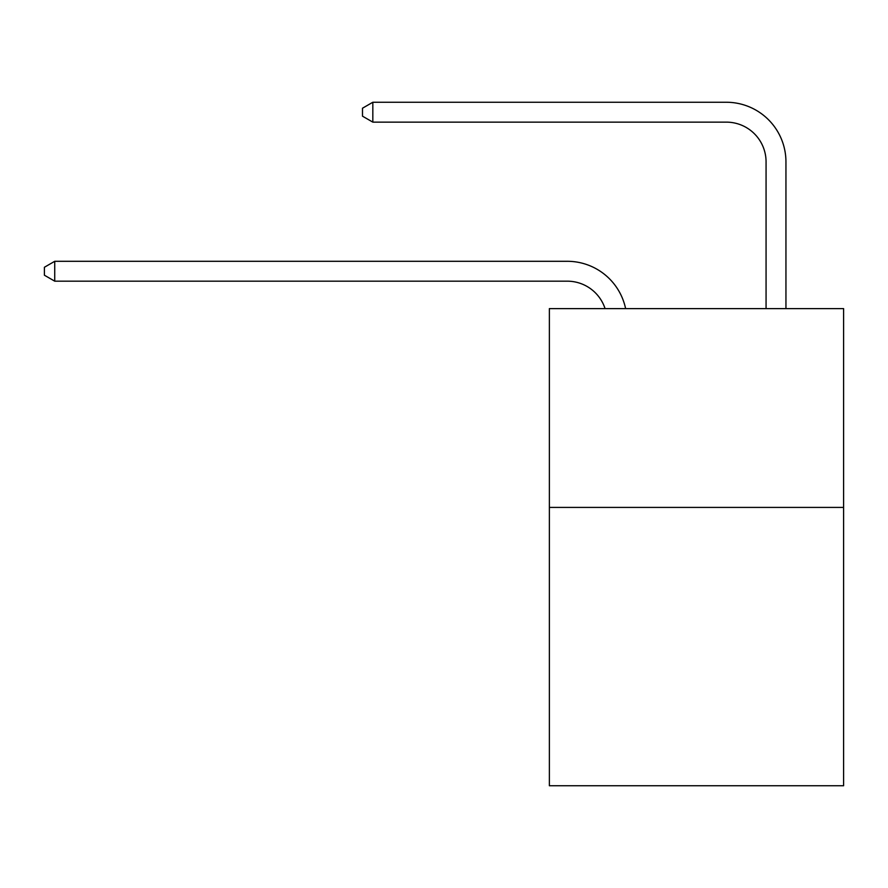 <?xml version="1.0" encoding="UTF-8"?>
<svg xmlns="http://www.w3.org/2000/svg" width="888" height="888" viewBox="0 0 888 888"><rect width="100%" height="100%" fill="white"/><g stroke="black" fill="none" stroke-linecap="round" stroke-linejoin="round"><path stroke-width="1.33" d="M843.6 507.414L843.6 785.747L549.372 785.747L549.372 308.613L843.6 308.613L843.6 507.414L549.372 507.414M567.254 281.174A39.76 39.76 -31.4 0 1 605.061 308.613A39.76 39.76 -37.2 0 0 567.254 281.174L54.734 281.174L44.4 275.213L44.4 267.266L54.734 261.294L567.254 261.294A59.64 59.64 148.6 0 1 625.618 308.613M766.067 308.613L766.067 161.894A39.76 39.76 143.3 0 0 726.306 122.133L372.827 122.133L362.493 116.173L362.493 108.214L372.827 102.253L726.306 102.253A59.64 59.64 42 0 1 785.947 161.894L785.947 308.613M54.734 281.174L54.734 261.294L567.254 261.294M766.067 161.894A39.76 39.76 -138 0 0 726.306 122.133A39.76 39.76 -138 0 1 766.067 161.894A39.76 39.76 -138 0 0 726.306 122.133A39.76 39.76 -138 0 1 766.067 161.894A39.76 39.76 -138 0 0 726.306 122.133A39.76 39.76 -138 0 1 766.067 161.894A39.76 39.76 -138 0 0 726.306 122.133A39.76 39.76 -138 0 1 766.067 161.894A39.76 39.76 -138 0 0 726.306 122.133A39.76 39.76 -138 0 1 766.067 161.894A39.76 39.76 -138 0 0 726.306 122.133A39.76 39.76 -138 0 1 766.067 161.894A39.76 39.76 -138 0 0 726.306 122.133A39.76 39.76 -138 0 1 766.067 161.894A39.76 39.76 -138 0 0 726.306 122.133A39.76 39.76 -138 0 1 766.067 161.894A39.76 39.76 -138 0 0 726.306 122.133A39.76 39.76 -138 0 1 766.067 161.894A39.76 39.76 -138 0 0 726.306 122.133A39.76 39.76 -138 0 1 766.067 161.894A39.76 39.76 -138 0 0 726.306 122.133A39.76 39.76 -138 0 1 766.067 161.894A39.76 39.76 -138 0 0 726.306 122.133A39.76 39.76 -138 0 1 766.067 161.894A39.76 39.76 -138 0 0 726.306 122.133A39.76 39.76 -138 0 1 766.067 161.894A39.76 39.76 -138 0 0 726.306 122.133A39.76 39.76 -138 0 1 766.067 161.894A39.76 39.76 -138 0 0 726.306 122.133A39.76 39.76 -138 0 1 766.067 161.894A39.76 39.76 -138 0 0 726.306 122.133A39.76 39.76 -138 0 1 766.067 161.894A39.76 39.76 -138 0 0 726.306 122.133A39.76 39.76 -138 0 1 766.067 161.894A39.76 39.76 -138 0 0 726.306 122.133A39.76 39.76 -138 0 1 766.067 161.894A39.76 39.76 -138 0 0 726.306 122.133A39.76 39.76 -138 0 1 766.067 161.894A39.76 39.76 -138 0 0 726.306 122.133A39.76 39.76 -138 0 1 766.067 161.894A39.76 39.76 -138 0 0 726.306 122.133A39.76 39.76 -138 0 1 766.067 161.894A39.76 39.76 -138 0 0 726.306 122.133A39.76 39.76 -138 0 1 766.067 161.894A39.76 39.76 -138 0 0 726.306 122.133A39.76 39.76 -138 0 1 766.067 161.894A39.76 39.76 -138 0 0 726.306 122.133A39.76 39.76 -138 0 1 766.067 161.894M372.827 102.253L372.827 122.133"/></g></svg>

